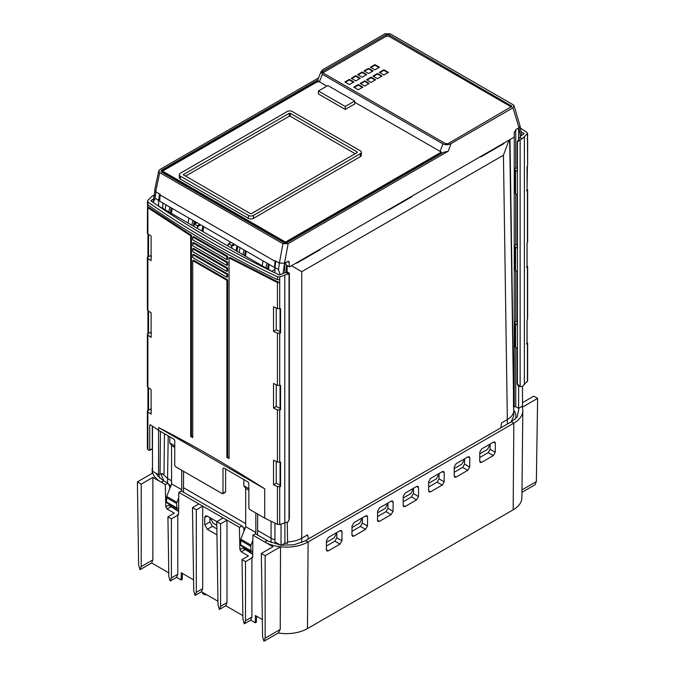 <?xml version="1.0" encoding="UTF-8"?>
<svg xmlns="http://www.w3.org/2000/svg" width="675" height="675" viewBox="0 0 675 675"><rect width="100%" height="100%" fill="white"/><g stroke="black" fill="none" stroke-linecap="round" stroke-linejoin="round"><path stroke-width="1.01" d="M515.244 419.057A22.292 12.867 0 0 0 513.742 410.324M513.776 412.096L513.751 415.935L511.085 421.9M242.966 527.276L244.974 528.432M257.597 535.005L257.58 530.457L271.063 538.237L271.063 542.54M183.482 492.218L183.473 487.671L245.675 523.581M168.21 435.89L167.56 478.482L171.568 480.794M168.851 484.481L170.868 485.646M159.081 474.449A22.292 12.867 0 0 0 159.756 478.069M170.134 487.502L170.1 486.413L170.893 486.692M163.915 480.921L161.249 474.947L161.241 473.572M513.751 411.379L513.751 411.294C513.38 414.467 511.279 417.192 507.44 419.47L501.533 422.879L500.884 427.798M291.482 265.714L301.725 271.688L301.725 538.237L307.623 534.828L308.348 538.954M307.623 534.828L308.306 538.979M301.725 542.54L301.725 538.237C297.793 540.447 293.085 541.654 287.592 541.865L287.584 543.274L284.909 543.24L284.909 522.872M274.936 540.008L271.063 538.237L271.063 521.286M274.936 269.418L271.755 271.282M257.58 530.457L257.698 514.114M255.833 513.042L255.833 532.533L255.285 533.984M243.852 479.562L243.852 485.738L245.675 488.303L245.675 526.66L240.823 539.232L240.587 544.792L240.958 545.611L251.075 551.458L252.771 550.96M244.24 530.288L244.207 529.2L245 529.478M252.72 556.968L251.454 557.693L252.357 557.786L252.72 556.993L252.889 535.123L255.58 533.841L268.127 541.088L280.344 545.02M281.475 545.164L293.954 544.784L304.653 541.088L511.903 421.436L517.227 416.956L519.033 408.071M521.024 131.642L524.121 133.777L520.467 136.08L520.484 136.941L519.758 137.363L522.222 138.78L527.631 133.439M522.222 138.78L520.138 139.649L520.138 386.606L522.222 386.648L527.631 380.97M510.646 202.863L513.751 411.294M513.489 407.202L513.456 390.007M301.725 271.688L503.44 155.225L509.051 140.105M510.638 202.289L509.676 139.742M285.803 262.389L285.846 264.727L289.524 266.853L514.223 137.118L514.223 132.578L515.978 129.499L519.008 127.752L512.983 107.814L451.094 143.547L448.225 151.2L288.141 243.633L284.529 263.123L284.909 272.928M480.625 156.516L480.786 156.938L504.073 143.488M388.623 209.63L388.792 210.052L412.079 196.602M296.629 262.744L296.798 263.166L320.085 249.716M287.162 265.486L287.069 272.05M287.592 541.865L287.263 522.34M287.584 543.274L284.909 542.675M286.445 265.073L286.335 272.177M274.936 523.167L274.936 541.898L281.028 545.417L284.909 543.257M289.524 266.853L288.841 261.25L284.909 262.904M281.028 545.417L281.028 524.213M277.425 308.644L273.535 306.754L273.535 331.358L277.425 333.205L280.581 333.045L280.15 332.716L280.581 333.045L280.581 308.677L277.425 308.644L277.425 282.555L229.078 257.901L229.078 458.553L226.893 457.363L226.893 280.319L192.729 260.592L193.489 260.128L227.677 279.863L227.677 456.916L229.078 457.684M289.297 273.122L287.736 272.219L285.846 272.405L288.309 273.831L289.364 273.232L289.364 518.535L288.309 521.691L284.782 522.88L284.782 275.13L279.695 276.986L277.425 276.826C230.167 254.323 186.983 229.39 147.867 202.019L147.563 200.694L152.778 195.581L154.06 196.324M153.714 198.787L150.879 200.804C189.717 227.948 232.571 252.695 279.458 275.029L285.846 272.405M288.309 273.831L284.782 275.13M289.027 273.071L289.027 520.037M280.513 330.927L279.458 331.315L276.244 329.788L273.535 331.358M280.581 385.4L277.425 385.366L273.535 383.468L273.535 408.08L277.425 409.927L280.581 409.767L280.15 409.438L280.581 409.767L280.581 385.4M280.581 462.122L277.425 462.08L273.535 460.19L273.535 484.793L277.425 486.65L280.581 486.489L280.15 486.16L280.581 486.489L280.581 462.122M284.782 522.88L279.695 524.568L279.695 486.768M279.695 276.986L279.695 308.88M229.078 257.901L229.829 257.437L279.568 282.749L277.425 282.555M151.622 448.959L149.015 450.36L149.707 449.963L149.707 425.174L150.432 424.786M277.425 486.65L277.425 524.365L264.718 518.172L249.623 509.456L248.856 508.123L248.856 483.334L248.088 482.009L223.754 467.961L222.986 468.408L222.986 493.189L222.218 493.636L175.517 466.67L174.749 465.337L174.749 440.556L173.981 439.222L158.574 430.329L150.407 424.769M152.491 426.195L152.491 471.209L158.574 474.719L158.574 427.553C191.227 444.099 226.606 464.527 264.718 488.843L158.574 427.553M264.718 518.172L264.718 488.843M147.977 233.913L147.977 256.492L148.542 256.736L147.563 257.04L147.867 258.407L151.107 260.677L151.107 236.073L147.867 233.837L147.867 207.757L190.662 235.727L190.662 436.379L192.729 437.645L192.729 260.592M147.977 310.635L147.977 333.214L148.542 333.458L147.563 333.762L147.867 335.129L151.107 337.399L151.107 312.795L147.867 310.559L147.563 309.31M147.977 387.357L147.977 409.927L148.542 410.172L147.563 410.476L147.867 411.851L151.107 414.121L151.107 389.509L147.867 387.281L147.563 386.032M149.015 450.36L147.867 449.567L147.867 411.851M152.314 448.554L152.314 426.085M280.513 484.372L279.458 484.76L276.244 483.233L276.244 461.506M280.513 407.649L279.458 408.038L276.244 406.51L276.244 384.792M276.244 329.788L276.244 308.07M151.107 257.243L151.462 256.424M151.107 333.965L151.462 333.146M151.107 410.687L151.462 409.868M223.754 467.961L222.986 468.408L223.779 467.977M224.826 492.235L222.218 493.636M277.425 524.365L279.695 524.568M276.244 483.233L273.535 484.793M276.244 406.51L273.535 408.08M225.585 491.797L225.585 469.024M157.646 205.478L272.185 271.536M147.369 204.036L147.563 200.694M154.862 195.615L152.778 195.581M147.867 207.757L147.504 204.466M147.369 233.018L147.504 206.499L191.447 235.28L190.662 235.727M147.867 233.837L147.563 232.588M147.563 257.04L147.369 257.588M151.107 255.251L148.542 256.736L148.542 234.309M159.722 172.581L155.697 191.725L154.676 190.063L158.743 170.826L159.722 172.581L282.926 243.709L279.391 263.14L284.529 263.123L283.12 273.181M147.369 448.732L147.369 411.058M147.563 448.276L147.867 449.567M147.563 410.476L147.369 411.033M151.107 408.687L148.542 410.172L148.542 387.745M147.369 334.344L147.369 386.463M147.563 333.762L147.369 334.311M151.107 331.973L148.542 333.458L148.542 311.023M147.369 257.622L147.369 309.741M158.574 474.719L160.051 473.926L160.464 431.418M164.43 433.713L164.008 474.297L160.051 473.926M155.697 191.725L159.502 193.928L158.574 200.348L158.574 205.943M162.768 208.364L162.827 203.032M159.502 193.928L160.178 194.307L159.663 201.201L274.48 267.494L274.987 267.207M160.085 194.957L275.079 261.343L275.189 260.71L279.391 263.14L278.471 269.57L274.936 267.528L274.936 272.869M274.936 267.528L275.83 261.09M158.574 200.348L155.039 198.315L153.208 202.424M318.524 77.954L159.857 169.568L158.743 170.826M512.983 107.814L514.072 105.722L513.16 104.777L390.133 33.75L384.885 33.851L322.988 69.584L321.131 71.483L322.397 74.309L442.901 143.885C445.635 145.1 448.36 144.99 451.094 143.547M167.594 483.047L167.56 478.482L162.329 473.58M269.241 264.465L268.507 269.409M171.399 213.342L172.133 208.406M195.134 221.678L194.695 223.796M203.698 226.623L202.956 231.567M237.811 246.324L237.068 251.26M246.24 251.193L245.506 256.129M262.145 265.739L263.073 260.904M266.937 263.14L265.975 267.95M243.852 485.738L248.856 488.624M243.937 249.86L242.975 254.669M239.144 252.458L240.072 247.624M183.473 487.671L183.592 471.336M181.727 470.256L181.727 489.746L181.178 491.197M169.746 436.784L169.746 442.952L171.568 445.517L171.568 483.882L166.717 496.446L166.48 502.006L166.852 502.824L176.968 508.672L178.664 508.174M178.74 497.467L176.588 503.457L176.968 508.672M171.568 483.882L181.727 489.746M171.568 445.517L174.749 447.356M169.746 442.952L174.749 445.846M188.038 222.953L188.966 218.118M192.831 220.354L191.869 225.163M243.928 531.065L243.903 529.217M243.852 528.517L242.097 526.053L181.465 491.054L178.782 492.337L239.397 527.335L239.903 549.593L244.418 547.18L245.379 549.669M244.789 548.589L244.418 547.18M251.454 557.693L251.893 557.947L245.506 561.642L242.03 559.634L248.417 555.947L241.186 551.77L239.903 549.593M262.322 619.549L255.369 615.533L255.319 622.814L250.678 620.139L251.893 617.034L251.893 557.947M252.889 535.123L264.668 541.924A30.721 17.736 0 0 0 280.513 546.792A30.721 17.736 0 0 0 308.112 541.924L513.827 423.157A30.721 17.736 0 0 0 522.821 410.729A30.721 17.736 0 0 0 522.256 407.227A30.721 17.736 0 0 0 521.918 406.35M305.421 540.641L308.112 541.924L307.454 628.594A29.784 17.196 180 0 1 278.269 632.981L263.942 641.25L262.583 636.66L261.326 553.449L272.978 546.725L264.668 541.924L267.359 540.641M251.893 617.034L245.506 620.722L245.506 561.642M250.678 620.139L244.291 623.827L245.506 620.722M242.03 559.634L242.933 619.237L244.291 623.827M242.873 615.634L225.762 605.753L219.375 609.441L220.59 606.336L220.59 523.851L226.977 520.163L226.977 602.648L225.762 605.753M239.397 527.335L242.097 526.053M196.315 509.836L202.703 506.149L202.703 588.634L196.315 592.321L196.315 509.836L192.476 507.625L198.872 503.938M217.957 601.248L201.488 591.739L195.1 595.426L196.315 592.321M202.703 588.634L201.488 591.739M216.81 521.606L207.233 516.08L205.462 515.877L204.694 517.539L204.753 524.88L209.9 521.91L209.9 517.615M216.953 534.853L207.335 529.293L204.753 524.88M223.147 517.953L216.759 521.64L220.59 523.851M219.375 609.441L218.017 604.851L216.759 521.64M226.977 602.648L220.59 606.336M255.319 622.814L256.382 622.198L256.534 616.208M192.476 507.625L193.733 590.836L195.1 595.426M193.573 579.85L181.263 572.746L181.204 580.028L176.572 577.353L170.184 581.04L171.399 577.935L171.399 518.856L177.787 515.168L177.348 514.915L178.251 515L178.613 514.207L178.782 492.337M307.454 628.594L513.169 509.827L513.827 423.157L511.135 421.875M522.821 410.729L521.893 497.77A29.784 17.196 180 0 1 513.169 509.827M522.256 407.227L537.612 398.36L536.355 481.57L535.089 484.709L521.952 492.294M261.326 553.449L265.157 555.66L280.513 546.792L280.226 629.446L278.269 632.981M537.612 398.36L533.782 396.149L522.509 402.654M156.229 473.369L157.773 475.976L163.097 480.448L167.991 483.275L169.796 486.43M170.682 505.803L171.273 506.883M152.491 467.125A30.721 17.736 0 0 0 152.179 469.741A30.721 17.736 0 0 0 152.744 473.023A30.721 17.736 0 0 0 161.173 482.178L165.291 484.549L165.797 506.807L167.079 508.984L174.31 513.16L167.923 516.847L171.399 518.856M176.572 577.353L177.787 574.248L177.787 515.168M177.787 574.248L171.399 577.935M167.923 516.847L168.826 576.45L170.184 581.04M168.767 572.847L151.656 562.967L140.003 569.692L141.218 566.595L141.218 484.11L152.871 477.377L152.871 559.862L151.656 562.967M163.865 480.895L161.173 482.178L152.871 477.377M165.291 484.549L167.991 483.275M165.797 506.807L170.311 504.394M152.744 473.023L137.388 481.891L141.218 484.11M140.003 569.692L138.645 565.11L137.388 481.891M152.871 559.862L141.218 566.595M181.204 580.028L182.275 579.412L182.427 573.421M536.355 481.57L521.977 489.873M403.161 505.457L403.228 496.395L405.16 493.079L416.661 486.439L418.002 486.295L418.559 487.536L418.492 496.606L416.559 499.913L405.059 506.554L403.701 506.68L403.161 505.457M456.165 463.641L467.885 456.874L469.209 456.722L469.783 457.971L469.716 467.032L467.775 470.34L456.064 477.107L454.688 477.233L454.165 476.01L454.233 466.948L456.165 463.641M353.945 522.653L365.664 515.886L366.989 515.734L367.563 516.983L367.495 526.053L365.563 529.36L353.843 536.127L352.468 536.245L351.945 535.03L352.012 525.96L353.945 522.653M340.006 544.109L328.286 550.876L326.919 551.002L326.388 549.779L326.455 540.717L328.387 537.41L340.116 530.634L341.44 530.491L342.014 531.74L341.938 540.802L340.006 544.109L334.884 541.156L336.8 537.84L336.8 532.837M379.502 507.895L391.222 501.128L392.546 500.985L393.12 502.225L393.052 511.296L391.112 514.603L379.401 521.37L378.025 521.497L377.502 520.273L377.57 511.211L379.502 507.895M430.608 478.389L442.327 471.623L443.652 471.471L444.226 472.719L444.158 481.79L442.226 485.097L430.507 491.864L429.131 491.982L428.608 490.767L428.676 481.697L430.608 478.389M481.714 448.883L493.433 442.117L494.767 441.965L495.34 443.213L495.264 452.284L493.332 455.591L481.612 462.358L480.246 462.476L479.714 461.261L479.782 452.191L481.714 448.883M263.942 641.25L265.157 638.145L265.157 555.66M280.226 629.446L265.157 638.145M403.194 501.719L411.531 496.91L413.446 493.585L418.492 496.606M413.446 488.616L413.446 493.585M413.682 488.168L410.864 493.568L403.22 497.981M454.216 468.543L461.978 464.062L464.788 458.654M454.191 472.281L462.653 467.387L464.577 464.071L464.577 459.068M352.004 527.555L359.758 523.074L362.568 517.674M351.97 531.292L360.442 526.399L362.357 523.083L362.357 518.079M326.422 546.041L334.884 541.156M337.019 532.423L334.201 537.832L326.447 542.312M377.553 512.798L385.315 508.317L388.125 502.917M377.527 516.535L385.999 511.65L387.914 508.326L387.914 503.331M428.659 483.292L436.421 478.811L439.231 473.411M428.633 487.029L437.105 482.144L439.02 478.82L439.02 473.825M479.773 453.786L487.527 449.305L490.337 443.905M479.739 457.523L488.211 452.63L490.126 449.314L490.126 444.31M210.305 517.852L213.022 523.074L216.81 525.26M207.335 529.293L212.456 526.34L216.869 528.888M212.456 526.34L209.9 521.91M197.8 228.589L197.294 225.703L194.569 224.134L194.054 224.429L194.054 226.429M196.889 222.699L194.054 224.429M231.913 248.282L231.407 245.405L228.682 243.827L228.175 244.122L228.175 246.122M231.01 242.392L228.175 244.122M245.675 488.303L248.856 490.143M245.675 526.66L255.833 532.533M252.847 540.253L250.695 546.235L251.075 551.458M170.412 212.777L171.231 207.883M169.83 207.073L168.868 211.882M165.037 209.672L165.966 204.837M513.692 407.076L514.24 406.738L514.24 132.249M522.509 386.522L522.509 405.996L518.628 408.316L515.759 406.713L514.24 406.738M513.827 403.574L509.996 139.556M518.628 138.324L518.636 127.963M517.202 168.488L515.962 167.797L514.73 169.341L515.573 170.556L515.573 193.86L517.202 194.797L517.202 248.223L515.573 247.278L515.573 270.574L517.202 271.519L517.202 324.945L515.573 324L515.573 347.296L517.202 348.241L517.202 383.805L517.936 385.45L520.138 386.606L517.202 383.805M517.202 245.202L515.962 244.519L515.472 244.865L514.73 246.063L515.573 247.278M517.202 321.924L515.962 321.233L515.472 321.587L514.73 322.785L515.573 324M518.628 408.316L518.628 385.847M520.467 136.443L519.008 127.752L520.087 126.031L521.657 135.422M322.81 72.807L445.517 143.648L448.073 143.648L512.021 106.312L388.783 34.712L386.227 34.712L322.81 71.331L322.852 72.807L322.279 72.082L322.81 71.331M527.631 189.81L527.437 190.299L527.065 189M527.631 266.532L527.437 267.013L527.065 265.714M527.631 343.246L527.437 343.735L527.065 342.436M520.425 128.047L527.133 132.663L527.437 133.954L527.631 165.265M524.382 384.548L524.382 136.806M527.437 381.535L527.437 343.735L526.458 343.955L527.023 344.208L527.023 319.832L527.631 318.701M527.437 319.283L527.437 267.013L526.458 267.233L527.023 267.486L527.023 243.118L527.631 241.988M527.437 242.57L527.437 190.299L526.458 190.51L527.023 190.763L527.437 165.847M527.133 138.392L527.631 139.168M520.467 136.08L520.484 136.941L520.467 136.08M527.631 136.232L527.496 136.713M515.573 170.556L517.202 171.501L517.202 141.843L519.758 137.363M520.138 139.649L517.438 141.978L517.438 383.94M515.573 347.296L514.73 346.148L514.73 322.785M515.573 270.574L514.73 269.435L514.73 246.063M515.573 193.86L514.73 192.713L514.73 169.341M441.636 153.385L440.918 153.225L441.349 152.078L354.696 102.271M448.225 151.2L443.416 152.356L287.381 242.443A2.708 1.561 180 0 1 283.551 242.443L161.907 172.218A2.708 1.561 180 0 1 161.114 171.129A2.708 1.561 180 0 1 161.907 170.007L317.942 79.92L318.136 78.924M441.349 152.078L286.107 241.709A0.903 0.523 180 0 1 284.825 241.709L163.19 171.475A0.903 0.523 180 0 1 163.19 170.741L318.431 81.11L326.793 86.155M318.406 90.998L318.406 93.96L345.237 109.451L354.696 103.992L354.696 101.031L327.864 85.539L318.406 90.998L345.237 106.49L354.696 101.031M340.36 106.633L323.291 96.778M180.377 179.111A3.611 2.084 180 0 1 179.322 177.635L179.322 174.682A3.611 2.084 0 0 0 180.377 176.158L180.377 179.111L248.358 218.354A3.611 2.084 180 0 0 253.462 218.354L360.281 156.684A3.611 2.084 180 0 0 361.336 155.208L361.336 152.255A3.611 2.084 0 0 0 360.281 150.787L292.309 111.535A3.611 2.084 0 0 0 287.196 111.535L180.377 173.205A3.611 2.084 0 0 0 179.322 174.682M440.918 153.225L286.116 242.595A0.92 0.532 180 0 1 284.816 242.595L163.173 172.37A0.92 0.532 180 0 1 162.903 171.99L162.92 171.104M317.976 82.24L317.486 81.084L161.924 170.893A2.692 1.552 0 0 0 161.241 171.568M282.926 243.709L288.141 243.633M317.486 81.084L317.942 79.92M280.159 274.801L278.471 269.57M345.237 109.451L345.237 106.49M180.377 176.158L248.358 215.401A3.611 2.084 0 0 0 253.462 215.401L360.281 153.731A3.611 2.084 0 0 0 361.336 152.255M357.218 152.55L251.421 213.629L250.4 213.629L183.237 174.682L289.238 113.307L290.267 113.307L357.218 151.959L357.218 152.55L357.218 151.959M355.168 153.731L290.267 116.26L289.238 116.26L185.49 176.158M511.464 107.047L388.783 36.214L386.227 36.214L322.852 72.807M374.937 64.614L370.415 67.222L374.937 69.837L379.46 67.222L374.937 64.614L374.937 65.197L378.953 67.517M388.403 72.385L383.881 69.778L379.358 72.385L383.881 75.001L388.403 72.385M358.324 89.75L362.846 87.142L358.324 84.535L353.81 87.142L358.324 89.75M364.027 70.917L368.55 73.524L373.064 70.917L368.55 68.302L364.027 70.917M357.64 74.604L362.163 77.212L366.677 74.604L362.163 71.989L357.64 74.604M351.253 78.292L355.767 80.899L360.29 78.292L355.767 75.684L351.253 78.292M344.866 81.979L349.38 84.586L353.902 81.979L349.38 79.372L344.866 81.979M372.971 76.081L377.494 78.688L382.008 76.081L377.494 73.465L372.971 76.081M366.584 79.768L371.107 82.375L375.621 79.768L371.107 77.153L366.584 79.768M360.197 83.455L364.719 86.062L369.233 83.455L364.719 80.848L360.197 83.455M370.921 67.517L374.937 65.197M379.865 72.681L383.881 70.36L387.897 72.681M383.881 70.36L383.881 69.778M354.308 87.429L358.324 85.109L362.34 87.429M358.324 85.109L358.324 84.535M364.534 71.204L368.55 68.884L372.566 71.204M368.55 68.884L368.55 68.302M358.147 74.891L362.163 72.571L366.179 74.891M362.163 72.571L362.163 71.989M351.751 78.578L355.767 76.258L359.792 78.578M355.767 76.258L355.767 75.684M345.364 82.266L349.38 79.945L353.396 82.266M349.38 79.945L349.38 79.372M373.477 76.368L377.494 74.047L381.51 76.368M377.494 74.047L377.494 73.465M367.09 80.055L371.107 77.735L375.123 80.055M371.107 77.735L371.107 77.153M360.695 83.742L364.719 81.422L368.736 83.742M364.719 81.422L364.719 80.848M275.079 261.343L274.48 267.494M151.462 201.209L151.462 200.171M190.662 436.379L191.447 435.932L191.447 235.28M191.447 435.932L192.729 436.717M226.893 256.711L192.729 236.993L193.489 236.52L227.677 256.264L227.677 259.149L226.893 259.571L226.893 256.711L227.677 256.264M193.489 242.426L227.677 262.162L227.677 265.047L226.893 265.469L192.729 245.751L192.729 242.89L193.489 242.426M193.489 248.324L227.677 268.059L227.677 270.953L226.893 271.367L192.729 251.648L192.729 248.788L193.489 248.324M193.489 254.23L227.677 273.966L227.677 276.851L226.893 277.273L192.729 257.546L192.729 254.694L193.489 254.23M277.425 276.826L277.425 279.627L279.568 279.855M147.504 203.605L147.867 204.82C186.983 232.023 230.167 256.964 277.425 279.627M226.893 457.363L227.677 456.916M226.893 280.319L227.677 279.863M226.893 259.571L192.729 239.844L192.729 236.993M226.893 265.469L226.893 262.609L192.729 242.89M226.893 262.609L227.677 262.162M226.893 271.367L226.893 268.515L192.729 248.788M226.893 268.515L227.677 268.059M226.893 277.273L226.893 274.413L192.729 254.694M226.893 274.413L227.677 273.966M503.44 155.225L507.406 424.027M245 549.045L245 547.948M280.15 308.779L280.15 332.716M279.695 385.602L279.695 333.332M279.695 462.316L279.695 410.046M277.425 462.08L277.425 409.927M277.425 333.205L277.425 385.366M147.867 310.559L147.867 258.407M147.867 387.281L147.867 335.129M280.15 385.501L280.15 409.438M280.15 462.223L280.15 486.16M155.039 198.315L155.95 191.886M268.338 263.942L267.519 268.844M245.337 250.67L244.519 255.563M170.893 506.258L170.893 505.162M176.588 507.836L166.48 502.006M166.717 496.446L176.833 502.284M166.48 497.618L176.588 503.457M194.231 221.155L193.413 226.058M252.745 554.302L245.236 549.534M241.186 551.77L244.78 549.695A1.806 1.046 60 0 1 243.498 547.509M169.822 488.278L169.746 485.73M178.639 511.515L171.129 506.748M178.613 514.181L177.348 514.915M167.079 508.984L170.674 506.917A1.806 1.046 60 0 1 169.391 504.723M416.627 486.464L418.559 487.536M411.531 496.91L416.559 499.913M403.161 505.415L405.059 506.554M467.817 456.907L469.783 457.971M464.577 464.071L469.716 467.032M462.653 467.387L467.775 470.34M454.165 475.934L456.064 477.107M365.597 515.928L367.563 516.983M362.357 523.083L367.495 526.053M360.442 526.399L365.563 529.36M351.945 534.946L353.843 536.127M326.388 549.703L328.286 550.876M340.04 530.677L342.014 531.74M336.8 537.84L341.938 540.802M391.154 501.171L393.12 502.225M387.914 508.326L393.052 511.296M385.999 511.65L391.112 514.603M377.502 520.197L379.401 521.37M442.26 471.665L444.226 472.719M439.02 478.82L444.158 481.79M437.105 482.144L442.226 485.097M428.608 490.691L430.507 491.864M493.366 442.159L495.34 443.213M490.126 449.314L495.264 452.284M488.211 452.63L493.332 455.591M479.714 461.185L481.612 462.358M203.352 592.81A3.611 2.084 180 0 1 202.728 592.456M204.694 517.539L207.318 516.13M197.8 226.589L200.72 224.91M202.787 226.1L201.977 231.002M197.294 225.703L199.699 224.319M231.407 245.405L233.812 244.012M231.913 246.291L234.832 244.603M236.908 245.793L236.09 250.695M240.823 539.232L250.94 545.071M250.695 550.623L240.587 544.792M240.587 540.405L250.695 546.235M515.759 406.713L515.759 347.406M515.759 321.384L515.759 270.683M515.759 244.662L515.759 193.961M515.759 167.94L515.759 129.642M442.901 143.885L440.041 151.537M319.359 81.869L322.397 74.309M286.107 241.709L286.116 242.595M163.19 171.475L163.173 172.37M284.825 241.709L284.816 242.595M161.907 170.007L161.924 170.893M360.281 153.731L360.281 156.684M253.462 215.401L253.462 218.354M248.358 215.401L248.358 218.354M290.267 116.26L290.267 113.307M289.238 116.26L289.238 113.307M183.448 174.977L183.448 174.386M386.227 34.712L386.227 36.214M388.783 34.712L388.783 36.214M511.49 105.562L511.447 107.03M147.867 202.019L147.867 204.82M287.601 261.352L289.389 262.389M280.058 332.868L280.058 308.804M152.111 449.044L149.504 450.444M280.058 409.59L280.058 385.518M280.058 486.304L280.058 462.24M225.357 492.294L222.758 493.695M147.935 387.332L147.935 410.029M147.935 310.61L147.935 333.307M153.2 202.416L154.82 190.882M252.745 553.686L245.497 549.501L244.772 547.813M178.639 510.907L171.382 506.714L170.665 505.027M152.221 473.327L152.179 469.741M202.078 592.076A3.611 3.611 0 0 0 206.542 594.65M194.197 224.1L196.678 222.573M228.31 243.802L230.791 242.266M514.072 105.722L520.062 126.014M527.631 343.305L527.631 381.012M527.631 139.227L527.631 165.316M527.631 133.498L527.631 136.274M527.065 319.79L527.065 344.115M527.631 266.583L527.631 318.752M527.065 243.067L527.065 267.401M527.631 189.861L527.631 242.03M527.065 166.345L527.065 190.679M318.094 79.034L321.131 71.483M147.935 233.887L147.935 256.593"/></g></svg>
